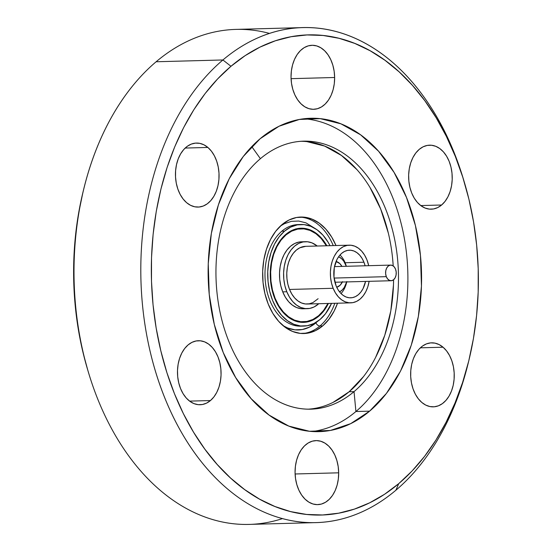 <?xml version="1.0" encoding="UTF-8"?>
<svg xmlns="http://www.w3.org/2000/svg" width="552" height="552" viewBox="0 0 552 552"><rect width="100%" height="100%" fill="white"/><g stroke="black" fill="none" stroke-linecap="round" stroke-linejoin="round"><path stroke-width="0.83" d="M303.524 217.536A58.27 39.661 -91.5 0 1 333.256 245.599A58.27 39.661 88.5 0 0 299.384 217.115M302.503 333.546A58.27 39.661 88.5 0 0 319.939 325.997L322.665 325.921L328.916 319.332L334.146 311.045L337.534 303.214A58.27 39.661 -91.5 0 1 322.665 325.921L319.939 325.997A3.726 2.394 49.8 0 1 315.91 322.837L317.49 321.416M300.943 224.492L298.218 224.56A50.819 34.597 88.5 0 0 281.83 231.205L284.556 231.136A50.819 34.597 -91.5 0 1 300.943 224.492A50.819 34.597 -91.5 0 1 330.006 245.681L327.985 242.024L322.968 235.173L317.152 229.86L310.762 226.292L304.055 224.609L297.28 224.878L290.697 227.079L284.556 231.136L279.105 236.884L274.537 244.115L271.046 252.54L268.748 261.841L267.748 271.66L268.065 281.617L269.707 291.332L272.598 300.426L276.635 308.561L281.658 315.413L287.468 320.726L293.857 324.293L300.564 325.977L307.34 325.708L313.922 323.507L320.063 319.456A50.819 34.597 -91.5 0 1 303.676 326.094A50.819 34.597 -91.5 0 1 269.135 288.744A50.819 34.597 -91.5 0 1 284.556 231.136L281.83 231.205A50.819 34.597 88.5 0 0 266.409 288.813A50.819 34.597 88.5 0 0 300.95 326.17A50.819 34.597 88.5 0 0 302.31 326.094M283.093 325.652L287.785 328.026L294.982 329.834L302.255 329.551L309.32 327.184L315.91 322.837A3.726 2.394 -130.2 0 0 319.939 325.997A58.27 39.661 88.5 0 0 334.802 303.289M281.955 224.664A58.27 39.661 -91.5 0 1 300.743 217.046A58.27 39.661 -91.5 0 1 335.982 245.523L331.745 237.153L325.99 229.294L319.325 223.201L312.004 219.116L304.311 217.184L296.541 217.488L288.993 220.013L281.955 224.664L275.703 231.26L270.473 239.547L266.464 249.207L263.828 259.868L262.683 271.129L263.049 282.541L264.932 293.678L268.244 304.111L272.874 313.432L278.629 321.292L285.294 327.384L292.615 331.469L300.309 333.401L308.078 333.097L315.627 330.572L322.665 325.921A58.27 39.661 -91.5 0 1 303.876 333.539A58.27 39.661 -91.5 0 1 264.277 290.711A58.27 39.661 -91.5 0 1 281.955 224.664M285.86 234.365A47.099 32.064 -91.5 0 1 301.047 228.211A47.099 32.064 -91.5 0 1 326.867 245.771L321.45 238.112L316.061 233.192L310.148 229.887L303.924 228.328L297.645 228.569L291.546 230.612L285.86 234.365L280.802 239.699L276.573 246.399L273.337 254.21L271.204 262.828L270.28 271.922L270.577 281.154L272.095 290.152L274.779 298.584L278.512 306.125L283.169 312.473L288.558 317.4L294.471 320.705L300.695 322.264L306.974 322.016L313.074 319.974L318.759 316.22L317.952 316.241L318.759 316.22A47.099 32.064 -91.5 0 1 303.572 322.375A47.099 32.064 -91.5 0 1 271.563 287.758A47.099 32.064 -91.5 0 1 285.86 234.365M328.412 303.455A47.099 32.064 -91.5 0 1 318.759 316.22L323.817 310.886L328.412 303.455M298.473 228.473L300.529 228.783A47.099 32.064 88.5 0 0 298.322 228.459M468.751 360.939A247.593 168.539 -91.5 0 1 395.881 490.238L398.737 483.628A240.148 163.475 -91.5 0 1 174.46 393.721A240.148 163.475 -91.5 0 1 230.971 66.288L222.911 59.968A247.593 168.539 88.5 0 0 164.655 397.55A247.593 168.539 88.5 0 0 395.881 490.238A247.593 168.539 -91.5 0 1 316.048 522.606A247.593 168.539 -91.5 0 1 147.777 340.618A247.593 168.539 -91.5 0 1 222.911 59.968L156.119 61.762A247.593 168.539 88.5 0 0 80.985 342.412A247.593 168.539 88.5 0 0 249.249 524.4L316.048 522.606M282.514 518.59A247.593 168.539 -91.5 0 1 88.492 372.538A247.593 168.539 -91.5 0 1 83.587 189.667A247.593 168.539 -91.5 0 1 156.119 61.762L222.911 59.968A247.593 168.539 -91.5 0 1 302.751 27.6A247.593 168.539 -91.5 0 1 463.915 180.835M83.587 189.667L82.917 192.434A240.148 163.475 88.5 0 0 87.678 369.805A240.148 163.475 88.5 0 0 88.085 371.158M207.876 147.446A32.023 21.797 -91.5 0 1 218.468 183.167A32.023 21.797 -91.5 0 1 198.12 207.083A32.023 21.797 -91.5 0 1 186.638 202.701L183.126 199.01L180.159 194.407L177.847 189.053L176.281 183.167L175.522 176.971L175.598 170.699L176.509 164.593L178.213 158.893L180.649 153.815L183.726 149.557L187.321 146.273L191.296 144.1L195.505 143.113L199.783 143.361L203.957 144.824L207.876 147.446L211.388 151.138L214.355 155.74L216.667 161.087L218.233 166.98L218.992 173.176L218.916 179.448L218.005 185.548L216.301 191.247L213.865 196.326L210.788 200.59L207.193 203.874L203.219 206.048L199.01 207.028L194.739 206.786L190.557 205.323L186.638 202.701A32.023 21.797 -91.5 0 1 176.047 166.973A32.023 21.797 -91.5 0 1 196.395 143.065A32.023 21.797 -91.5 0 1 207.876 147.446L185.175 148.06L207.876 147.446M334.636 77.494A32.023 21.797 -91.5 0 1 313.695 109.303A32.023 21.797 -91.5 0 1 291.028 77.101L291.387 70.856L292.567 64.867L294.526 59.347L297.183 54.524L300.447 50.57L304.186 47.644L308.257 45.864L312.508 45.285L316.765 45.94L320.878 47.796L324.673 50.791L328.019 54.8L330.779 59.678L332.849 65.226L334.153 71.242L334.636 77.494L334.284 83.738L333.104 89.728L331.145 95.248L328.481 100.071L325.218 104.024L321.478 106.95L317.407 108.73L313.163 109.31L308.899 108.654L304.794 106.798L300.992 103.804L297.645 99.795L294.885 94.916L292.815 89.369L291.511 83.352L291.028 77.101A32.023 21.797 -91.5 0 1 311.977 45.292A32.023 21.797 -91.5 0 1 334.636 77.494L291.07 78.667L334.636 77.494M441.614 205.006A32.023 21.797 -91.5 0 1 431.284 209.187A32.023 21.797 -91.5 0 1 409.529 185.651A32.023 21.797 -91.5 0 1 419.244 149.357L423.108 146.804L427.255 145.417L431.526 145.252L435.756 146.308L439.778 148.557L443.442 151.903L446.602 156.223L449.149 161.343L450.97 167.077L451.998 173.197L452.205 179.469L451.57 185.658L450.128 191.516L447.92 196.822L445.05 201.376L441.614 205.006L437.743 207.559L433.596 208.946L429.325 209.111L425.102 208.049L421.079 205.806L417.416 202.46L414.248 198.14L411.709 193.014L409.888 187.287L408.853 181.166L408.652 174.887L409.28 168.705L410.729 162.847L412.93 157.534L415.808 152.98L419.244 149.357A32.023 21.797 -91.5 0 1 429.566 145.176A32.023 21.797 -91.5 0 1 451.329 168.712A32.023 21.797 -91.5 0 1 441.614 205.006L420.755 205.565L441.614 205.006M443.063 347.215L420.362 347.822L443.063 347.215L446.575 350.899L449.542 355.509L451.853 360.856L453.42 366.749L454.179 372.945L454.103 379.217L453.199 385.317L451.488 391.016L449.052 396.094L445.975 400.359L442.38 403.636L438.405 405.817L434.196 406.796L429.925 406.555L425.744 405.092L421.825 402.463A32.023 21.797 -91.5 0 1 411.24 366.742A32.023 21.797 -91.5 0 1 431.588 342.833A32.023 21.797 -91.5 0 1 443.063 347.215A32.023 21.797 -91.5 0 1 453.654 382.936A32.023 21.797 -91.5 0 1 433.306 406.852A32.023 21.797 -91.5 0 1 421.825 402.463L418.312 398.779L415.346 394.169L413.034 388.822L411.468 382.936L410.709 376.74L410.785 370.468L411.695 364.361L413.4 358.662L415.835 353.584L418.913 349.326L422.508 346.042L426.489 343.868L430.691 342.882L434.969 343.13L439.144 344.593L443.063 347.215M338.673 472.816L295.106 473.982L338.673 472.816L338.314 479.053L337.141 485.049L335.181 490.562L332.518 495.392L329.254 499.346L325.514 502.265L321.443 504.052L317.193 504.631L312.936 503.976L308.83 502.12L305.028 499.125L301.682 495.116L298.922 490.238L296.852 484.684L295.548 478.667L295.065 472.422A32.023 21.797 -91.5 0 1 316.013 440.606A32.023 21.797 -91.5 0 1 338.673 472.816A32.023 21.797 -91.5 0 1 317.731 504.625A32.023 21.797 -91.5 0 1 295.065 472.422L295.423 466.178L296.603 460.182L298.556 454.669L301.219 449.839L304.483 445.892L308.223 442.966L312.294 441.179L316.544 440.606L320.802 441.255L324.914 443.118L328.709 446.106L332.056 450.121L334.816 454.993L336.886 460.547L338.19 466.564L338.673 472.816M210.457 400.552L189.598 401.118L210.457 400.552L206.593 403.112L202.446 404.499L198.175 404.664L193.945 403.602L189.922 401.359L186.259 398.013L183.098 393.693L180.559 388.567L178.738 382.833L177.703 376.712L177.496 370.44L178.13 364.258L179.579 358.4L181.78 353.087L184.651 348.533L188.094 344.91A32.023 21.797 -91.5 0 1 198.416 340.722A32.023 21.797 -91.5 0 1 220.179 364.258A32.023 21.797 -91.5 0 1 210.457 400.552A32.023 21.797 -91.5 0 1 200.135 404.74A32.023 21.797 -91.5 0 1 178.372 381.204A32.023 21.797 -91.5 0 1 188.094 344.91L191.958 342.357L196.105 340.97L200.376 340.798L204.606 341.86L208.628 344.11L212.292 347.456L215.452 351.776L217.992 356.896L219.813 362.629L220.848 368.75L221.055 375.022L220.42 381.211L218.971 387.069L216.77 392.375L213.9 396.929L210.457 400.552M332.946 402.456L349.126 391.761L354.039 391.63L355.916 411.523A156.747 106.702 88.5 0 1 312.204 431.505A156.747 106.702 88.5 0 0 355.916 411.523L369.605 411.157A156.747 106.702 -91.5 0 1 319.056 431.65A156.747 106.702 -91.5 0 1 212.534 316.434A156.747 106.702 -91.5 0 1 260.102 138.759A156.747 106.702 -91.5 0 1 310.645 118.266A156.747 106.702 -91.5 0 1 417.167 233.482A156.747 106.702 -91.5 0 1 369.605 411.157L355.916 411.523A156.747 106.702 88.5 0 0 404.409 238.719A156.747 106.702 88.5 0 0 303.807 118.777A156.747 106.702 88.5 0 1 404.409 238.719A156.747 106.702 88.5 0 1 355.916 411.523L354.039 391.63A134.032 91.239 -91.5 0 1 228.859 341.453A134.032 91.239 -91.5 0 1 260.399 158.693L251.76 146.611L260.399 158.693A134.032 91.239 -91.5 0 1 303.621 141.174A134.032 91.239 -91.5 0 1 394.708 239.692A134.032 91.239 -91.5 0 1 354.039 391.63L349.126 391.761A134.032 91.239 88.5 0 0 393.583 279.767L391.603 280.685L389.533 280.416L387.67 279.002L386.303 276.662A7.818 5.32 -91.5 0 1 390.706 265.098A7.818 5.32 -91.5 0 1 395.536 269.162A7.818 5.32 -91.5 0 1 391.126 280.733A7.818 5.32 -91.5 0 1 386.303 276.662L334.091 278.07L386.303 276.662L385.641 273.757L385.779 270.715L386.704 268.01L388.263 266.057L390.236 265.139L392.306 265.415L394.169 266.823L395.536 269.162L396.198 272.074L396.06 275.11L395.135 277.815L393.569 279.774L393.472 284.88L390.823 310.776L384.772 335.305L375.553 357.523M392.617 258.619L393.21 265.933A134.032 91.239 88.5 0 0 301.164 141.291M320.063 319.456L325.514 313.702L331.552 303.372A50.819 34.597 -91.5 0 1 320.063 319.456M308.361 409.163A134.032 91.239 88.5 0 0 349.126 391.761L363.513 376.588M388.297 232.999L380.666 209.008L370.026 187.556M356.785 169.485L341.447 155.471L324.61 146.066L306.912 141.629M354.039 391.63A134.032 91.239 -91.5 0 1 310.817 409.149A134.032 91.239 -91.5 0 1 219.724 310.631A134.032 91.239 -91.5 0 1 260.399 158.693A134.032 91.239 -91.5 0 1 385.572 208.87A134.032 91.239 -91.5 0 1 354.039 391.63M398.737 483.628L412.089 470.98L424.509 456.442L435.873 440.165L446.071 422.294L455.007 403.001L462.597 382.474L468.758 360.911L473.437 338.528L476.59 315.523L478.184 292.132L478.204 268.582L476.652 245.081L473.547 221.876L468.91 199.182L462.783 177.213L455.241 156.188L446.34 136.309L436.177 117.762L424.847 100.733L412.454 85.374L399.124 71.85L384.979 60.278L370.157 50.77L354.805 43.429L339.073 38.309L323.099 35.473L307.05 34.942L291.077 36.722L275.331 40.8L259.964 47.127L245.129 55.655L230.971 66.288L217.612 78.936L205.192 93.467L193.828 109.751L183.63 127.622L174.694 146.915L167.111 167.442L160.949 188.998L156.264 211.388L153.111 234.386L151.517 257.777L151.496 281.334L153.049 304.828L156.161 328.04L160.798 350.734L166.918 372.697L174.46 393.721L183.361 413.607L193.524 432.154L204.861 449.183L217.253 464.536L230.584 478.066L244.729 489.638L259.543 499.139L274.896 506.488L290.635 511.607L306.601 514.443L322.651 514.975L338.624 513.188L354.37 509.116L369.736 502.782L384.571 494.261L398.737 483.628L395.881 490.238A247.593 168.539 88.5 0 0 468.413 362.333L469.083 359.566A240.148 163.475 -91.5 0 1 398.737 483.628M369.605 411.157L350.672 423.667L330.372 430.457L309.465 431.271L288.772 426.082L269.079 415.083L251.146 398.696L235.663 377.561L223.215 352.48L214.3 324.417L209.242 294.457L208.242 263.746L211.34 233.462L218.419 204.778L229.197 178.793L243.273 156.499L260.102 138.759L279.029 126.249L299.336 119.46L320.236 118.645L340.929 123.834L360.622 134.833L378.555 151.213L394.045 172.355L406.486 197.437L415.408 225.499L420.465 255.459L421.459 286.171L418.361 316.448L411.288 345.138L400.504 371.123L386.428 393.417L369.605 411.157M302.751 27.6L235.952 29.394A247.593 168.539 88.5 0 0 156.119 61.762A247.593 168.539 -91.5 0 1 269.486 33.41M87.733 369.992L83.09 352.818L78.453 330.124L75.348 306.919L73.795 283.417L73.816 259.868L75.41 236.477L78.563 213.472L82.931 192.372M464.322 182.195L463.507 179.462A247.593 168.539 88.5 0 0 222.911 59.968L230.971 66.288A240.148 163.475 -91.5 0 1 464.322 182.195A240.148 163.475 -91.5 0 1 469.083 359.566M301.523 322.161L300.84 322.278A47.099 32.064 88.5 0 0 303.027 321.83M314.992 228.418L305.932 222.849L298.729 221.048L291.456 221.331L284.39 223.691L280.416 226.037L284.39 223.691L291.456 221.331L298.729 221.048L305.932 222.849L314.992 228.418M317.49 321.423L309.32 327.184L302.255 329.551L294.982 329.834L287.785 328.026L283.086 325.652A54.544 37.129 88.5 0 0 315.91 322.837A54.544 37.129 -91.5 0 1 283.086 325.645M281.83 231.205A50.819 34.597 88.5 0 0 265.802 285.384A50.819 34.597 88.5 0 0 296.141 325.811M275.103 298.308L274.668 298.322L275.103 298.308L278.794 305.76L283.397 312.032L288.717 316.896L294.568 320.167L300.709 321.706L306.919 321.464L312.95 319.449L318.566 315.73L323.562 310.465L327.929 303.469A46.541 31.678 -91.5 0 1 303.559 321.816A46.541 31.678 -91.5 0 1 275.103 298.308A46.541 31.678 -91.5 0 1 301.061 228.769A46.541 31.678 -91.5 0 1 326.384 245.785L321.223 238.554L315.903 233.689L310.051 230.425L303.91 228.88L297.7 229.121L291.677 231.143L286.053 234.855L281.058 240.12L276.876 246.737L273.675 254.458L271.577 262.973L270.659 271.963L270.956 281.085L272.453 289.979L275.103 298.308M305.498 241.686L301.413 241.797A33.506 22.811 88.5 0 0 282.721 291.863L286.812 291.753A33.506 22.811 -91.5 0 1 305.498 241.686A33.506 22.811 -91.5 0 1 317.221 246.026L311.977 242.88L307.554 241.769L303.082 241.942L298.742 243.391L294.692 246.068L291.097 249.863L288.089 254.624L285.784 260.178L284.273 266.312L283.611 272.785L283.825 279.353L284.901 285.757L286.812 291.753L282.721 291.863A33.506 22.811 88.5 0 0 303.207 308.789L307.298 308.678A33.506 22.811 -91.5 0 1 286.812 291.753L289.469 297.121L292.781 301.633L296.617 305.139L300.826 307.492L305.249 308.602L309.72 308.423L314.06 306.974L318.766 303.717A33.506 22.811 -91.5 0 1 307.298 308.678M349.25 245.171L305.622 246.337A28.856 19.644 88.5 0 0 289.531 289.455L333.153 288.282A28.856 19.644 -91.5 0 1 349.25 245.171A28.856 19.644 -91.5 0 1 366.894 259.744A28.856 19.644 -91.5 0 1 368.715 265.691L366.894 259.744L364.603 255.127L361.746 251.236L358.448 248.221L354.826 246.192L351.017 245.24L347.167 245.385L343.427 246.64L339.942 248.938L336.844 252.209L334.257 256.307L332.269 261.096L330.965 266.375L330.4 271.95L330.579 277.601L331.51 283.114L333.153 288.282L289.531 289.455A28.856 19.644 88.5 0 0 307.174 304.028L350.796 302.855A28.856 19.644 -91.5 0 1 333.153 288.282L335.443 292.898L338.293 296.79L341.598 299.805L345.221 301.834L349.03 302.786L352.88 302.641L356.62 301.385L360.104 299.087L363.195 295.817L365.79 291.718L367.777 286.93L369.129 281.32A28.856 19.644 -91.5 0 1 350.796 302.855M363.954 262.228L345.117 262.731L363.954 262.228A23.826 16.222 -91.5 0 1 365.127 265.788L363.954 262.228A23.826 16.222 -91.5 0 0 349.382 250.194A23.826 16.222 -91.5 0 0 336.092 285.798L333.967 276.98L334.284 267.706L337.003 259.392L339.142 256.004L341.702 253.306L344.579 251.408L347.663 250.373L350.837 250.249L353.984 251.036L356.978 252.712L359.704 255.203L362.064 258.412L363.954 262.228M365.548 281.416A23.826 16.222 -91.5 0 1 350.665 297.832A23.826 16.222 -91.5 0 1 336.092 285.798L337.983 289.607L340.336 292.822L343.061 295.313L346.056 296.983L349.202 297.776L352.383 297.652L355.467 296.617L358.345 294.72L360.904 292.022L363.043 288.634L365.548 281.416M318.111 298.708L312.991 302.558L309.258 303.807L305.408 303.959L301.599 303.007L297.976 300.978L294.671 297.963L291.822 294.071L289.531 289.455L287.889 284.287L286.957 278.774L286.771 273.123L287.344 267.547L288.648 262.262L290.635 257.48L293.222 253.375L296.32 250.111L299.805 247.807L305.718 246.337M305.629 308.533L301.157 308.713L296.734 307.602L292.525 305.249L288.689 301.744L285.384 297.224L282.721 291.863L280.816 285.867L279.733 279.464L279.519 272.895L280.181 266.423L281.692 260.289L283.997 254.734L287.005 249.966L290.607 246.178L294.651 243.501L298.991 242.052L301.516 241.797M300.826 321.719L298.611 321.947M336.037 261.503A13.034 8.873 -91.5 0 1 341.909 266.409L339.784 263.566L336.037 261.503M342.33 282.037A13.034 8.873 -91.5 0 1 336.727 287.254L340.129 285.232L342.516 281.63M339.97 254.996A23.267 15.842 -91.5 0 1 346.325 266.292A23.267 15.842 88.5 0 0 346.104 265.519A23.267 15.842 88.5 0 0 339.97 254.996M346.746 281.92A23.267 15.842 -91.5 0 1 341.005 293.54A23.267 15.842 88.5 0 0 346.566 282.707L346.753 281.92M338.638 256.687L341.826 258.916L343.779 261.227L346.311 266.292A18.616 12.675 -91.5 0 0 338.638 256.687M346.849 281.506L344.2 287.551L342.316 289.869L339.583 291.925A18.616 12.675 -91.5 0 0 346.732 281.92M303.676 326.094L300.95 326.17M88.492 372.538L87.678 369.805M319.056 431.65L318.552 431.657M303.559 321.816L298.108 321.961M301.061 228.769L295.61 228.914M334.498 266.609L390.643 265.098M334.912 282.238L391.126 280.733M346.104 265.519L346.332 266.292"/></g></svg>
